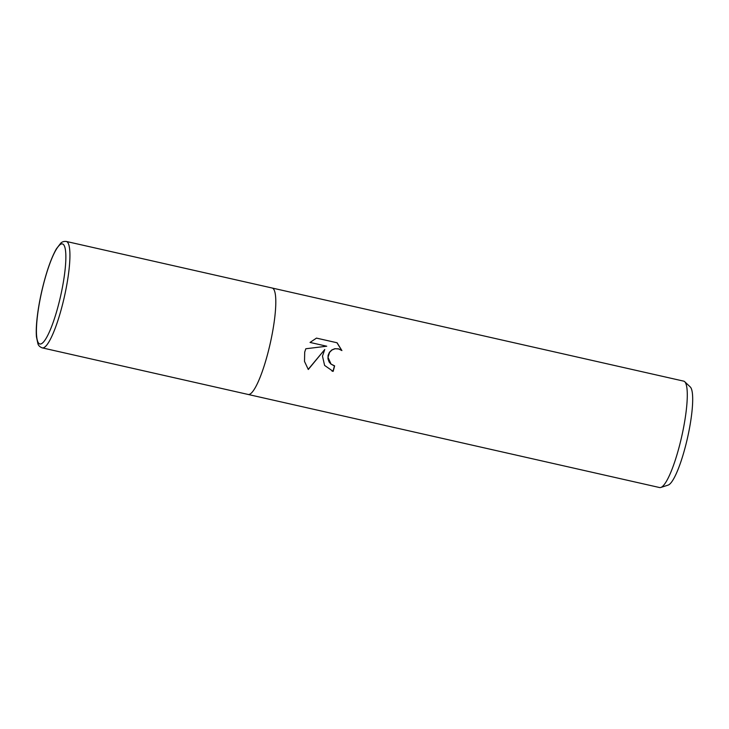 <?xml version="1.0" encoding="UTF-8"?>
<svg xmlns="http://www.w3.org/2000/svg" width="729" height="729" viewBox="0 0 729 729"><rect width="100%" height="100%" fill="white"/><g stroke="black" fill="none" stroke-linecap="round" stroke-linejoin="round"><path stroke-width="1.09" d="M322.482 356.126L324.76 349.51L308.294 369.494L304.503 361.429L304.704 352.107L305.834 348.754L326.747 346.22L310.044 342.439L316.477 338.11L337.09 342.776L341.91 350.567L338.347 348.817L335.021 348.754L331.959 349.993L329.581 352.353L328.023 357.374L331.057 364.108L334.62 365.858A54.557 10.315 102.7 0 1 333.153 371.38L324.605 365.42L322.482 356.126M248.051 394.435A54.557 10.315 -77.3 0 0 248.106 394.453L659.59 487.546A54.557 10.315 -77.3 0 0 660.784 487.473A54.557 10.315 -77.3 0 0 681.524 437.354A54.557 10.315 -77.3 0 0 684.713 381.714A54.557 10.315 -77.3 0 0 683.665 381.13L272.19 288.028A54.557 10.315 -77.3 0 0 272.127 288.019M272.181 288.028A54.557 10.315 -77.3 0 1 270.04 344.261A54.557 10.315 -77.3 0 1 248.106 394.453A54.557 10.315 -77.3 0 0 270.04 344.261A54.557 10.315 -77.3 0 0 272.19 288.028L66.312 241.454A54.557 10.315 -77.3 0 1 64.17 297.678A54.557 10.315 -77.3 0 1 42.236 347.87L42.236 347.87C39.931 347.004 38.491 345.655 37.935 343.824L36.45 336.816C36.095 332.479 36.222 327.084 36.842 320.632C37.726 311.52 39.375 301.678 41.781 291.09C46.109 272.6 50.957 258.549 56.324 248.944L60.689 243.258C61.983 241.846 63.851 241.235 66.312 241.454M660.784 487.473L668.101 485.113A50.62 9.568 -77.3 0 0 687.338 438.621A50.62 9.568 -77.3 0 0 690.299 386.99L684.713 381.714M333.909 365.666L330.902 364.053L329.125 361.985L327.977 358.823L328.077 355.433L329.426 352.307L331.804 349.947L334.866 348.699L338.949 348.981M308.194 369.375L324.76 349.51M310.053 342.43L326.747 346.22M331.987 371.07L332.989 371.334A53.7 10.151 -77.3 0 0 334.456 365.821M341.71 350.412L336.944 342.739M41.845 291.117A51.285 9.696 -77.3 0 0 39.694 343.933A51.285 9.696 -77.3 0 0 60.443 296.794A51.285 9.696 -77.3 0 0 62.585 243.969A51.285 9.696 -77.3 0 0 41.845 291.117M248.106 394.453L42.236 347.87"/></g></svg>
